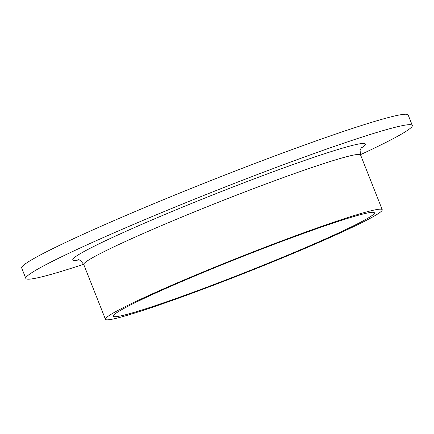 <?xml version="1.0" encoding="UTF-8"?>
<svg xmlns="http://www.w3.org/2000/svg" width="434" height="434" viewBox="0 0 434 434"><rect width="100%" height="100%" fill="white"/><g stroke="black" fill="none" stroke-linecap="round" stroke-linejoin="round"><path stroke-width="0.65" d="M83.653 264.279A207.832 11.653 -21.6 0 1 25.828 278.427L21.7 268A207.832 11.653 -21.6 0 1 254.275 163.705A207.832 11.653 -21.6 0 1 408.172 114.983L412.3 125.415A207.832 11.653 -21.6 0 1 360.459 154.683M25.828 278.427A207.832 11.653 -21.6 0 1 258.404 174.137A207.832 11.653 -21.6 0 1 412.3 125.415M272.015 244.592A148.851 8.344 -21.6 0 1 382.235 209.698A148.851 8.344 -21.6 0 1 246.913 272.254A148.851 8.344 -21.6 0 1 105.44 319.288A148.851 8.344 -21.6 0 1 272.015 244.592M270.42 245.72A140.426 7.872 -21.6 0 1 374.401 212.801A140.426 7.872 -21.6 0 1 246.734 271.814A140.426 7.872 -21.6 0 1 113.274 316.185A140.426 7.872 -21.6 0 1 270.42 245.72M78.755 259.95A157.276 8.816 -21.6 0 1 248.834 180.891A157.276 8.816 -21.6 0 1 361.072 148.173M382.235 209.698L360.562 154.949A148.851 8.344 158.4 0 0 250.337 189.842A148.851 8.344 158.4 0 0 83.762 264.539C80.892 260.671 78.912 259.093 77.816 259.792L77.838 259.792M105.44 319.288L83.762 264.539M361.63 147.43L361.647 147.419C361.294 147.489 359.726 150.983 360.122 150.696L360.562 154.949"/></g></svg>
